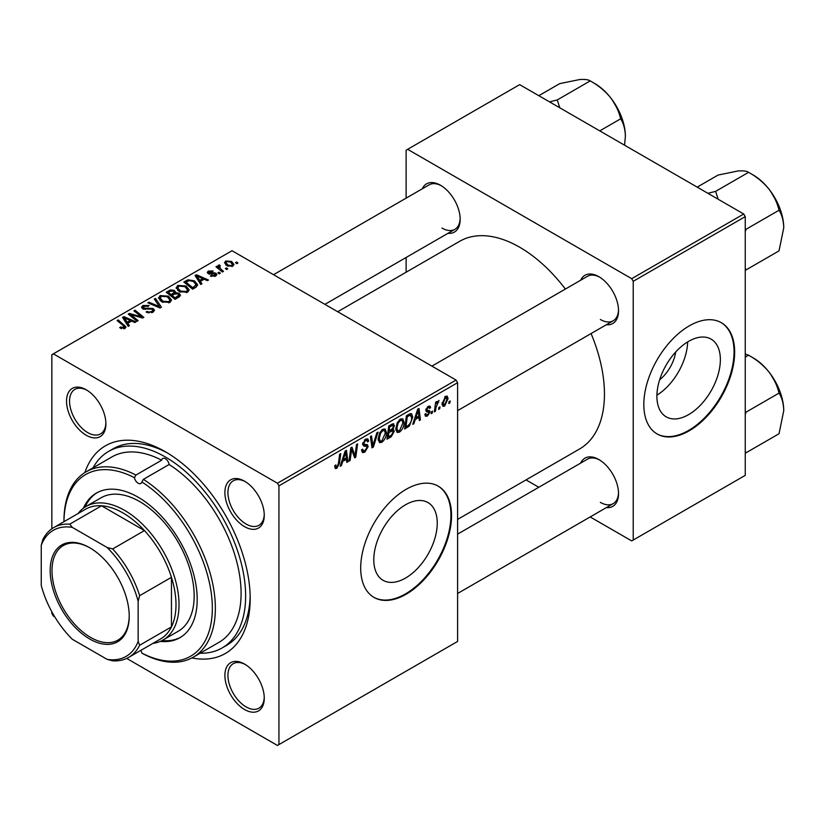<?xml version="1.0" encoding="UTF-8"?>
<svg xmlns="http://www.w3.org/2000/svg" width="825" height="825" viewBox="0 0 825 825"><rect width="100%" height="100%" fill="white"/><g stroke="black" fill="none" stroke-linecap="round" stroke-linejoin="round"><path stroke-width="1.24" d="M405.518 578.077A44.88 25.915 120 0 0 434.837 538.539A44.88 25.915 120 0 0 427.958 502.569A44.88 25.915 120 0 0 405.518 504.797A44.88 25.915 120 0 0 376.2 544.345A44.88 25.915 120 0 0 383.078 580.305A44.88 25.915 120 0 0 405.518 578.077M406.117 594.237A64.237 37.084 120 0 0 448.088 537.632A64.237 37.084 120 0 0 438.24 486.162A64.237 37.084 120 0 0 406.117 489.338A64.237 37.084 120 0 0 364.155 545.944A64.237 37.084 120 0 0 374.003 597.413A64.237 37.084 120 0 0 406.117 594.237M373.704 597.238A64.237 37.084 120 0 0 405.518 593.887A64.237 37.084 120 0 0 447.397 537.56A64.237 37.084 120 0 0 437.931 485.987M244.582 709.531A27.833 16.067 60 0 1 224.895 675.438A27.833 16.067 60 0 1 244.582 664.073L244.582 664.073A27.833 16.067 60 0 1 264.258 698.167A27.833 16.067 60 0 1 244.582 709.531M245.355 664.538A25.688 14.829 -120 0 0 233.248 663.682A25.688 14.829 -120 0 0 229.309 684.265A25.688 14.829 -120 0 0 246.097 706.901A25.688 14.829 -120 0 0 258.937 708.18A25.688 14.829 -120 0 0 264.248 697.269M86.212 435.239A27.833 16.067 60 0 1 66.536 401.146A27.833 16.067 60 0 1 86.212 389.782L86.212 389.782A27.833 16.067 60 0 1 105.899 423.875A27.833 16.067 60 0 1 86.212 435.239M86.986 390.246A25.688 14.829 -120 0 0 74.879 389.379A25.688 14.829 -120 0 0 70.94 409.973A25.688 14.829 -120 0 0 87.728 432.609A25.688 14.829 -120 0 0 100.578 433.888A25.688 14.829 -120 0 0 105.878 422.967M244.582 526.67A27.833 16.067 60 0 1 224.895 492.577A27.833 16.067 60 0 1 244.582 481.212L244.582 481.212A27.833 16.067 60 0 1 264.258 515.305A27.833 16.067 60 0 1 244.582 526.67M245.355 481.676A25.688 14.829 -120 0 0 233.248 480.81A25.688 14.829 -120 0 0 229.309 501.404A25.688 14.829 -120 0 0 246.097 524.04A25.688 14.829 -120 0 0 258.937 525.319A25.688 14.829 -120 0 0 264.248 514.398M580.656 280.242A27.833 16.067 60 0 1 598.847 276.674L598.847 276.674A27.833 16.067 60 0 1 598.857 276.674A27.833 16.067 60 0 1 618.533 310.767A27.833 16.067 60 0 1 606.344 324.741M599.62 277.138A25.688 14.829 -120 0 0 587.524 276.272L431.908 366.125M422.287 188.812A27.833 16.067 60 0 1 440.488 185.243L440.488 185.243A27.833 16.067 60 0 1 460.175 219.337A27.833 16.067 60 0 1 447.985 233.31M441.262 185.708A25.688 14.829 -120 0 0 429.155 184.841L273.539 274.694M580.656 463.103A27.833 16.067 60 0 1 598.847 459.535L598.847 459.535A27.833 16.067 60 0 1 598.857 459.535A27.833 16.067 60 0 1 618.533 493.628A27.833 16.067 60 0 1 606.344 507.602M599.62 459.999A25.688 14.829 -120 0 0 587.524 459.143L457.597 534.146M84.851 472.57A119.903 69.228 60 0 1 165.402 451.76L165.402 451.76A119.903 69.228 60 0 1 250.181 598.61A119.903 69.228 60 0 1 191.874 657.948M167.702 453.121A113.479 65.515 -120 0 0 113.2 448.759L108.663 451.378A113.479 65.515 -120 0 0 93.05 467.806M457.597 519.41L579.624 448.955A119.903 69.228 -120 0 0 591.071 333.558M565.383 289.059A119.903 69.228 -120 0 0 519.668 247.222A119.903 69.228 -120 0 0 459.721 241.282L337.693 311.726M675.685 352.007A28.432 16.418 -60 0 1 659.66 379.768M688.627 414.624A44.88 25.915 120 0 0 717.946 375.076A44.88 25.915 120 0 0 711.067 339.116A44.88 25.915 120 0 0 688.627 341.344A44.88 25.915 120 0 0 659.309 380.892A44.88 25.915 120 0 0 666.198 416.852A44.88 25.915 120 0 0 688.627 414.624M656.917 395.165A44.88 25.915 120 0 0 687.648 341.932M689.236 430.784A64.237 37.084 120 0 0 731.197 374.179A64.237 37.084 120 0 0 721.349 322.709A64.237 37.084 120 0 0 689.236 325.885A64.237 37.084 120 0 0 647.274 382.491A64.237 37.084 120 0 0 657.123 433.96A64.237 37.084 120 0 0 689.236 430.784M656.824 433.785A64.237 37.084 120 0 0 688.627 430.433A64.237 37.084 120 0 0 730.507 374.107A64.237 37.084 120 0 0 721.05 322.534M456.081 380.077L457.597 382.697L278.943 485.843L277.437 483.223L456.081 380.077L232.011 250.718L51.851 354.729L51.851 528.794M51.851 611.789L51.851 613.47L53.357 616.089L54.811 616.925M278.943 485.843L278.943 744.583L277.437 745.449L126.689 658.422M404.054 422.4C404.075 426.278 402.538 429.536 399.434 432.176L397.165 432.434L395.794 428.979L397.248 422.73L400.393 419.059L402.765 418.832L404.054 422.4L402.847 421.699M415.212 419.564L413.913 423.658L412.717 424.349L417.646 409.262L418.987 408.488L420.441 419.884L419.337 420.523L418.976 417.398L415.212 419.564L414.428 419.11M336.858 468.301L335.28 468.548L334.785 465.682L335.888 464.887L335.785 466.012L336.93 466.837L338.374 463.691L339.642 454.297L340.766 453.657L339.446 463.382L336.858 468.301L334.692 467.053M334.981 465.548L336.93 466.837M361.525 449.976L364.887 450.698L367.032 447.397L366.743 446.5L363.877 446.067L362.629 444.118L365.599 439.158L367.785 438.828L368.692 440.911L367.579 441.952L367.053 440.395L365.558 440.612L363.732 443.407L364.145 444.262L367.393 444.665L368.136 446.645L364.805 452.162L362.402 452.595L361.525 449.914L362.629 449.13L363.134 450.997L361.525 450.068M362.783 442.86L364.145 444.262M378.036 432.135L373.405 447.037L372.003 447.851L370.384 436.549L371.498 435.909L372.879 445.593L376.85 432.816L378.036 432.135M386.44 432.568C386.461 436.446 384.924 439.704 381.82 442.344L379.541 442.613L378.18 439.158L379.634 432.898L382.779 429.237L385.151 429L386.44 432.568L385.223 431.867M450.141 400.991L449.893 402.889L448.79 403.518L449.017 401.641L450.141 400.991M457.597 382.697L457.597 641.438L278.943 744.583M392.958 423.72L394.422 425.648L392.958 429.474L394.288 431.186L391.236 436.745L386.987 439.199L388.781 425.927L393.752 423.833M392.184 429.021L393.669 429.608M342.684 461.443L341.385 465.537L340.189 466.218L345.108 451.141L346.459 450.368L347.913 461.763L346.799 462.402L346.448 459.267L342.684 461.443L341.89 460.989M351.254 452.368L350.12 460.484L349.006 461.134L350.811 447.851L351.976 447.181L355.008 455.812L356.483 444.572L357.596 443.933L355.802 457.205L354.647 457.875L351.594 449.274L351.254 452.368L350.274 451.801M427.474 415.986L425.525 416.305L424.844 414.325L425.937 413.531L426.412 414.996L427.525 414.841L428.969 412.644L426.35 411.572L425.803 410.262L428.113 406.395L429.99 406.096L430.619 407.653L429.516 408.447L429.103 407.385L428.062 407.54L426.907 409.437L427.01 410.087L429.516 410.613L430.073 411.912L427.474 415.986L424.844 414.47M428.742 412.005L425.834 410.706M425.896 409.448L427.917 410.355M409.448 425.937L404.611 429.031L406.395 415.759L410.396 413.614L411.603 413.748L412.727 417.11L409.448 425.937L408.396 425.339M448.099 398.578L444.665 406.065L442.891 406.261L442.045 404.023L445.531 396.34L447.243 396.155L448.099 398.578L446.768 397.815M439.962 406.869L439.704 408.767L438.601 409.406L438.838 407.519L439.962 406.869M436.023 407.333L435.456 411.221L434.342 411.861L435.641 402.208L436.755 401.569L436.477 403.569L439.013 400.424L436.023 407.333L435.033 406.766M432.527 411.159L432.269 413.057L431.176 413.696L431.403 411.809L432.527 411.159M220.316 273.199L219.213 273.838L217.924 272.827L219.058 272.178L220.316 273.199M227.741 268.909L226.648 269.548L225.359 268.537L226.483 267.888L227.741 268.909M176.158 288.152L177.705 285.409L186.079 286.017L189.183 289.936L187.615 292.236L179.396 291.689L176.117 287.677M201.96 283.8L200.764 284.491L195.092 275.529L196.432 274.756L208.488 280.036L207.374 280.675L204.126 279.211L200.372 281.377L201.96 283.8M179.273 296.897L175.034 299.341L166.227 292.194L170.579 289.884L174.446 290.421L175.57 292.762L179.025 293.226L180.479 295.247L179.273 296.897M175.777 292.071L175.57 293.597M161.453 307.189L160.04 307.993L147.83 302.816L148.933 302.177L159.411 306.611L154.296 299.083L155.482 298.392L161.453 307.189M123.863 328.835L123.317 325.627L117.088 320.564L118.202 319.914L126.019 327.061L125.039 328.371L119.666 327.659L120.625 326.937L123.863 327.608L124.379 326.917L124.379 328.68M138.157 320.636L137.043 321.276L128.257 314.108L129.422 313.438L141.446 316.882L133.928 310.839L135.042 310.19L143.849 317.347L142.684 318.017L130.659 314.593L138.157 320.636M277.437 483.223L53.357 353.853M129.422 325.679L128.226 326.37L122.554 317.408L123.905 316.625L135.95 321.905L134.846 322.544L131.598 321.08L127.834 323.256L129.422 325.679M152.986 312.232L146.118 312.056L147.087 311.345L148.933 312.087L151.821 311.468L152.893 310.169L152.202 309.21L142.746 308.839L141.498 307.22L142.9 305.498L149.067 305.487L148.304 306.323L144.107 306.24L143.777 308.158L153.203 308.509L154.502 310.272L152.986 312.232M143.168 309.045L143.168 307.354L143.777 309.272M158.534 298.32L160.081 295.577L168.465 296.185L171.559 300.104L170.002 302.414L161.782 301.868L158.493 297.856M210.406 276.066L211.231 275.272L214.737 275.468L215.005 273.952L208.189 273.673L207.25 272.425L208.312 271.074L213.159 270.982L212.19 271.693L209.22 271.662L209.127 272.941L214.067 272.776L216.016 273.261L216.903 274.519L215.645 276.055L210.406 276.066M215.469 276.148L215.005 273.952M209.22 271.662L209.127 274.044M195.783 287.358L192.648 289.173L183.841 282.016L187.976 279.799L194.504 280.871L197.742 284.934L195.783 287.358M232.846 266.124L227.153 265.867L224.503 262.69L225.73 261.02L231.516 261.391L234.001 264.423L232.846 266.124M219.46 266.062L220.976 269.259L223.503 271.363L222.389 272.002L215.975 266.805L217.099 266.155L218.408 267.238L218.46 265.207L219.491 264.938L220.254 265.887L219.058 266.753L219.058 269.311M218.006 266.011L218.46 265.207L218.46 268.826M237.93 263.031L236.827 263.67L235.548 262.659L236.672 262.01L237.93 263.031M743.738 214.005L745.253 216.624L633.218 281.304L631.702 278.685L743.738 214.005L519.668 84.635L406.117 150.191L406.117 198.144M406.117 257.483L406.117 272.219M633.218 281.304L633.218 540.045L631.702 540.911L590.174 516.945M538.787 487.276L526.02 479.903M633.218 540.045L745.253 475.355L745.253 216.624M631.702 278.685L407.632 149.315M600.363 319.502A25.688 14.829 -120 0 0 613.212 320.781A25.688 14.829 -120 0 0 618.523 309.86M442.004 228.071A25.688 14.829 -120 0 0 454.853 229.35A25.688 14.829 -120 0 0 460.154 218.429M600.363 502.373A25.688 14.829 -120 0 0 613.212 503.642A25.688 14.829 -120 0 0 618.523 492.731M200.104 653.235A113.479 65.515 -120 0 0 222.131 647.934L226.679 645.305A113.479 65.515 -120 0 0 250.15 595.928M129.422 315.057L129.422 313.438M141.446 317.687L141.446 316.882M135.042 311.757L135.042 310.19M130.659 316.068L130.659 314.593M123.905 319.533L123.905 316.625M127.834 325.741L127.834 323.256M125.524 319.533L127.194 322.193L130.206 320.461L124.235 317.769L125.524 319.533L125.524 322.09M127.194 324.741L127.194 322.193M124.235 320.059L124.235 317.769M130.206 321.884L130.206 320.461M120.625 328.329L120.625 326.937M121.45 328.701L121.45 327.535M118.202 321.472L118.202 319.914M124.657 328.567L124.657 325.153M147.087 312.541L147.087 311.345M147.428 312.685L147.428 311.551M148.933 313.077L148.933 312.087M151.821 312.778L151.821 311.468M142.9 308.921L142.9 305.498M145.138 309.488L145.138 308.468M153.203 312.108L153.203 308.509M148.933 303.291L148.933 302.177M159.411 307.725L159.411 306.611M155.482 300.857L155.482 298.392M160.081 300.692L160.081 295.577M168.465 297.598L168.465 296.185M160.194 300.785L160.194 297.969L162.927 301.259L168.836 301.651L169.909 300.022L167.248 296.752L161.287 296.309L160.225 298.289L160.225 300.805M162.927 302.435L162.927 301.259M168.836 302.909L168.836 301.651M170.579 291.112L170.579 289.884M174.446 294.123L174.446 290.421M179.025 297.041L179.025 293.226M168.372 292.38L171.115 294.618L174.261 292.287L174.261 294.226L174.261 292.287L173.384 291.081L170.259 291.297L168.372 292.38L168.372 293.937M171.115 296.165L171.115 294.618M172.147 295.453L175.117 297.866L178.798 295.041L177.901 293.844L174.477 294.102L172.147 295.453L172.147 297M175.117 299.3L175.117 297.866M178.21 297.505L178.21 296.01M211.231 276.457L211.231 275.272M214.737 276.478L214.737 275.468M208.312 273.735L208.312 271.074M209.859 274.158L209.859 273.24M214.067 273.694L214.067 272.776M216.016 275.818L216.016 273.261M196.432 277.654L196.432 274.756M200.372 283.862L200.372 281.377M198.052 277.654L199.733 280.314L202.733 278.582L196.763 275.901L198.052 277.654L198.052 280.211M199.733 282.862L199.733 280.314M196.763 278.18L196.763 275.901M202.733 280.015L202.733 278.582M187.976 281.077L187.976 279.799M194.504 282.253L194.504 280.871M185.986 282.212L192.73 287.698L196.082 284.707L193.339 281.469L189.152 280.593L185.986 282.212L185.986 283.759M192.73 289.121L192.73 287.698M194.153 288.307L194.153 286.873M177.705 290.513L177.705 285.409M186.079 287.43L186.079 286.017M177.839 288.121L180.551 291.091L186.46 291.472L187.523 289.853L184.862 286.584L178.901 286.141L177.839 288.121L177.839 290.627L177.839 288.121M180.551 292.256L180.551 291.091M186.46 292.731L186.46 291.472M225.73 264.856L225.73 261.02M231.516 262.845L231.516 261.391M226.638 261.597L225.947 262.639L228.133 265.165L231.887 265.567L232.516 264.577L230.412 262.03L226.638 261.597M228.133 266.331L228.133 265.165M231.887 266.527L231.887 265.567M226.483 269.424L226.483 267.888M217.099 267.713L217.099 266.155M218.408 268.775L218.408 267.238M219.491 266.052L219.491 264.938M219.058 273.714L219.058 272.178M236.672 263.546L236.672 262.01M448.934 402.332L449.893 402.889M389.998 436.033L391.236 436.745M391.854 424.163L394.422 425.648M391.504 429.577L394.288 431.186M389.689 426.834L389.132 430.97L392.71 428.392L393.319 426.339L392.937 425.339L389.689 426.834L388.73 426.288M388.173 430.423L389.132 430.97M390.338 425.03L391.576 425.741M388.915 432.527L388.317 437.002L391.463 435.126L393.185 431.784L392.813 430.743L388.915 432.527L387.967 431.97M387.358 436.456L388.317 437.002M390.019 430.464L391.256 431.176M378.262 440.292L381.82 442.344M380.5 433.342L379.283 438.58L380.222 441.004L381.903 440.87L385.337 433.073L384.398 430.547L382.738 430.691L380.5 433.342L379.655 432.857M378.232 437.972L379.283 438.58M381.666 430.062L382.738 430.691M371.745 446.077L373.405 447.037M371.57 444.84L372.879 445.593M361.536 450.275L364.805 452.162M365.619 439.137L368.692 440.911M365.382 439.282L368.682 441.189M364.475 439.983L365.558 440.612M362.68 443.407L363.969 444.159M362.67 443.489L368.136 446.645M338.487 462.825L339.446 463.382M340.57 465.063L341.385 465.537M346.644 461.031L347.913 461.763M345.211 458.556L346.448 459.267M344.747 455.183L343.282 459.659L346.294 457.927L345.634 452.183L344.747 455.183L343.942 454.719M342.478 459.195L343.282 459.659M344.912 451.76L345.634 452.183M349.161 459.938L350.12 460.484M353.533 454.957L355.008 455.812M353.987 456.153L355.802 457.205M350.687 448.748L351.594 449.274M428.288 406.302L430.619 407.653M427.237 407.065L428.062 407.54M426.04 408.932L426.907 409.437M425.886 409.489L430.073 411.912M413.098 423.184L413.913 423.658M419.183 419.162L420.441 419.884M417.739 416.677L418.976 417.398M417.285 413.315L415.821 417.79L418.822 416.058L418.162 410.303L417.285 413.315L416.481 412.84M415.016 417.326L415.821 417.79M417.44 409.881L418.162 410.303M406.508 426.504L407.746 427.216M411.52 416.419L412.727 417.11M407.302 416.666L405.931 426.834L407.344 426.02C410.262 424.019 411.696 421.235 411.623 417.667L410.293 415.14L407.302 416.666L406.354 416.109M404.982 426.288L405.931 426.834M408.88 414.325L410.86 415.253L409.066 414.212M395.876 430.114L399.434 432.176M398.114 423.163L396.897 428.402L397.836 430.836L399.517 430.691L402.951 422.895L402.022 420.368L400.362 420.513L398.114 423.163L397.279 422.678M395.845 427.793L396.897 428.402M399.279 419.894L400.362 420.513M442.066 404.559L444.665 406.065M445.077 396.639L446.418 397.413L445.479 397.485L443.149 403.26L444.675 404.941L446.995 399.207L444.644 397M442.128 402.662L443.149 403.26M442.045 404.054L444.675 404.941M438.745 408.21L439.704 408.767M434.507 410.664L435.456 411.221M435.538 403.023L436.477 403.569M437.456 401.424L438.58 402.074M437.291 401.692L438.023 402.105M431.32 412.5L432.269 413.057M63.958 521.689L63.958 520.812A107.054 61.813 60 0 1 86.13 471.807A107.054 61.813 60 0 1 135.929 475.056L134.454 477.706A5.352 3.094 -120 0 0 138.146 483.223A5.352 3.094 -120 0 0 140.817 483.491A5.352 3.094 -120 0 0 141.838 481.965L143.385 479.366A107.054 61.813 60 0 1 210.292 573.839A107.054 61.813 60 0 1 193.184 657.226A107.054 61.813 60 0 1 143.385 653.967L141.838 653.07A104.909 60.576 -120 0 0 212.334 608.221A104.909 60.576 -120 0 0 141.838 481.965M135.929 475.056L161.669 460.195A107.054 61.813 -120 0 0 111.87 456.947L86.13 471.807M193.184 657.226L218.924 642.366A107.054 61.813 -120 0 0 236.022 558.979A107.054 61.813 -120 0 0 169.125 464.506A5.352 3.094 -120 0 0 165.402 458.752A5.352 3.094 -120 0 0 162.721 458.483A5.352 3.094 -120 0 0 161.669 460.195M160.318 641.386A83.5 48.211 -120 0 0 179.902 637.704A83.5 48.211 -120 0 0 192.699 570.797A83.5 48.211 -120 0 0 138.146 497.207A83.5 48.211 -120 0 0 96.391 493.072A83.5 48.211 -120 0 0 83.418 508.19M97.154 492.649A83.5 48.211 -120 0 0 85.047 507.066M222.131 647.934A113.479 65.515 -120 0 0 239.528 556.999A113.479 65.515 -120 0 0 165.402 456.998A113.479 65.515 -120 0 0 108.663 451.378M78.035 513.562A77.076 44.498 60 0 1 85.975 506.498L101.124 497.764A77.076 44.498 60 0 1 139.662 501.579A77.076 44.498 60 0 1 190.018 569.508A77.076 44.498 60 0 1 178.2 631.269L163.061 640.004A77.076 44.498 60 0 1 152.965 643.366M169.125 464.506L143.385 479.366M134.454 477.706A104.909 60.576 -120 0 0 63.968 521.689M141.838 653.07A5.352 3.094 -120 0 0 140.817 650.378M162.102 640.54A83.5 48.211 -120 0 0 180.644 637.261M783.75 227.834A43.096 24.884 60 0 0 768.518 188.564A43.096 24.884 -120 0 0 753.277 175.055L748.564 172.332C756.257 176.54 762.908 181.943 768.518 188.564C773.685 195.329 777.191 202.558 779.037 210.241C781.987 214.912 783.564 220.78 783.75 227.834L779.037 250.872L746.068 269.899L745.253 268.414M745.253 231.712L746.068 229.278L745.253 228.803M746.068 229.278L779.037 210.241M718.183 199.248L715.605 191.369L748.564 172.332C746.718 171.053 743.212 170.6 738.045 170.971L718.09 175.055L697.187 187.131M715.605 191.369L707.891 193.308M783.75 410.695A43.096 24.884 60 0 0 768.518 371.436A43.096 24.884 -120 0 0 753.277 357.926L748.564 355.204C756.257 359.401 762.908 364.815 768.518 371.436C773.685 378.19 777.191 385.419 779.037 393.102C781.987 397.774 783.564 403.642 783.75 410.695L779.037 433.733L746.068 452.77L745.253 451.275M745.253 414.573L746.068 412.139L745.253 411.665M746.068 412.139L779.037 393.102M745.253 357.112L748.564 355.204L745.253 354.018M559.814 107.817L557.236 99.938L549.533 101.877M599.775 130.876L620.668 118.81C623.628 123.482 625.195 129.35 625.391 136.403L624.546 145.19M557.236 99.938L590.205 80.902C597.888 85.109 604.539 90.513 610.149 97.133C615.326 103.898 618.833 111.128 620.668 118.81M538.828 95.7L559.732 83.624L579.676 79.551C584.853 79.169 588.359 79.623 590.205 80.902M625.391 136.403A43.096 24.884 -120 0 0 610.149 97.133A43.096 24.884 -120 0 0 593.134 82.665M50.181 570.549A55.883 32.268 60 0 1 89.698 547.728A55.883 32.268 60 0 1 129.216 616.172A55.883 32.268 60 0 1 89.698 638.993A55.883 32.268 60 0 1 50.181 570.549M90.152 547.996A54.594 31.525 -120 0 0 63.308 545.552A54.594 31.525 -120 0 0 51.996 570.549A54.594 31.525 -120 0 0 75.828 625.494A54.594 31.525 -120 0 0 117.903 640.118A54.594 31.525 -120 0 0 129.205 615.646M85.975 506.498A77.076 44.498 60 0 1 145.375 527.154A77.076 44.498 60 0 1 179.025 604.725A77.076 44.498 60 0 1 163.061 640.004M138.146 641.417L139.662 645.243A74.941 43.261 60 0 1 128.679 657.381L160.473 639.024A74.941 43.261 -120 0 0 171.456 626.887A74.941 43.261 -120 0 0 175.993 604.725A74.941 43.261 -120 0 0 171.456 577.314A74.941 43.261 -120 0 0 144.468 530.578L101.537 505.797A74.941 43.261 -120 0 0 85.532 509.231L53.738 527.587A74.941 43.261 60 0 1 69.743 524.153L72.301 527.371A72.796 42.034 -120 0 0 41.25 545.304L41.25 585.472A72.796 42.034 -120 0 0 72.301 639.262L107.095 659.35A72.796 42.034 -120 0 0 138.146 641.417L138.146 601.25A72.796 42.034 -120 0 0 107.095 547.46L72.301 527.371M107.095 547.46L112.674 548.934L144.468 530.578A74.941 43.261 -120 0 0 101.537 505.797L69.743 524.153M139.662 645.243L171.456 626.887L171.456 577.314L139.662 595.671L138.146 601.25M41.25 545.304L42.766 539.725A74.941 43.261 60 0 1 53.738 527.587M128.679 657.381A74.941 43.261 60 0 1 112.674 660.825L107.095 659.35M112.674 548.934A74.941 43.261 60 0 1 139.662 595.671M134.857 315.903L134.857 314.913M138.806 316.965L138.806 316.016M132.825 317.842L132.825 316.243M148.139 309.179L148.139 308.014M156.265 306.395L156.265 305.229M168.939 292.06L168.939 290.627M172.91 295.01L172.91 293.576M177.179 298.103L177.179 296.67M211.447 274.034L211.447 273.106M186.481 281.923L186.481 280.5M220.976 270.868L220.976 269.259M371.137 441.808L372.518 442.613M362.68 444.737L365.197 446.191M351.79 450.017L353.42 450.955M352.677 452.719L354.441 453.74M407.663 415.027L408.911 415.738M152.893 310.169L152.893 312.283M169.909 300.022L169.909 302.466M178.798 295.041L178.798 297.175M208.704 272.343L208.704 273.921M196.082 284.707L196.082 287.183M187.523 289.853L187.523 292.287M225.947 262.639L225.947 265.052M232.516 264.577L232.516 266.3M392.937 425.339L391.37 424.432M392.813 430.743L391.163 429.794M384.398 430.547L382.47 429.433M380.222 441.004L378.211 439.838M367.053 440.395L365.258 439.364M364.042 444.211L362.67 443.417M336.136 466.929L334.723 466.125M426.412 414.996L425.019 414.191M429.103 407.385L427.773 406.622M402.022 420.368L400.084 419.255M397.836 430.836L395.825 429.67M778.326 204.672L770.632 191.338M457.597 410.623L613.212 320.781M613.212 503.642L457.597 593.484M778.326 387.533L770.632 374.199M454.853 229.35L324.926 304.353M612.263 99.907L619.967 113.242"/></g></svg>
